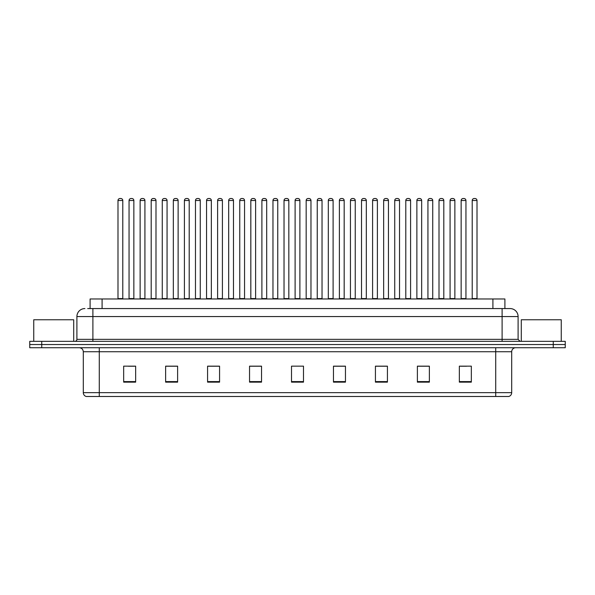 <?xml version="1.0" encoding="UTF-8"?>
<svg xmlns="http://www.w3.org/2000/svg" width="595" height="595" viewBox="0 0 595 595"><rect width="100%" height="100%" fill="white"/><g stroke="black" fill="none" stroke-linecap="round" stroke-linejoin="round"><path stroke-width="0.89" d="M90.098 308.567L90.098 298.98L504.902 298.98L504.902 308.567M511.7 392.648C511.588 394.567 510.629 395.846 508.822 396.486L495.717 396.486L495.717 392.648L511.7 392.648L511.7 351.727A3.994 3.994 0 0 1 515.694 347.733M495.717 396.486L86.178 396.486A3.994 3.994 0 0 1 83.3 392.648L83.3 351.727C83.062 349.302 81.731 347.971 79.306 347.733M565.25 347.733L565.25 344.535L29.75 344.535L29.75 347.733L41.739 347.733L41.739 344.535L29.75 344.535L29.75 341.337L41.739 341.337L41.739 344.535L565.25 344.535L565.25 347.733L41.739 347.733M471.337 382.139L471.337 366.156L459.347 366.156L459.347 382.139L471.337 382.139M429.374 382.139L429.374 366.156L417.385 366.156L417.385 382.139L429.374 382.139M387.419 382.139L387.419 366.156L375.43 366.156L375.43 382.139L387.419 382.139M345.457 382.139L345.457 366.156L333.468 366.156L333.468 382.139L345.457 382.139M135.653 382.139L135.653 366.156L123.663 366.156L123.663 382.139L135.653 382.139M177.615 382.139L177.615 366.156L165.626 366.156L165.626 382.139L177.615 382.139M219.57 382.139L219.57 366.156L207.581 366.156L207.581 382.139L219.57 382.139M261.532 382.139L261.532 366.156L249.543 366.156L249.543 382.139L261.532 382.139M303.495 382.139L303.495 366.156L291.505 366.156L291.505 382.139L303.495 382.139M383.061 366.237L377.981 366.237M427.336 366.237L422.264 366.237M460.545 366.237L466.539 366.237M261.294 366.237L256.222 366.237M250.227 366.237L261.532 366.237M217.019 366.237L211.939 366.237M172.736 366.237L167.664 366.237M128.46 366.237L134.455 366.237M333.468 366.237L344.773 366.237M338.778 366.237L333.706 366.237M294.503 366.156L300.497 366.156M219.57 366.237L207.581 366.237M177.615 366.237L165.626 366.237M387.419 366.237L375.43 366.237M429.374 366.237L417.385 366.237M87.882 308.567L510.101 308.567A7.995 7.995 0 0 1 518.096 316.562L518.096 339.343L520.09 341.337M87.696 308.567L92.894 308.567L92.894 316.562L76.904 316.562L76.904 339.343A2.001 2.001 0 0 1 74.91 341.337M84.899 308.567A7.995 7.995 0 0 0 76.904 316.562M565.25 341.337L565.25 344.535L565.25 341.337L41.739 341.337M518.096 316.562L502.106 316.562L502.106 308.567L510.101 308.567M122.786 200.508L117.988 200.508A2.001 2.001 0 0 1 119.989 198.514L120.785 198.514A2.001 2.001 0 0 1 122.786 200.508L122.786 298.578A0.402 0.402 0 0 0 123.18 298.98M117.988 200.508L117.988 298.578A0.402 0.402 0 0 1 117.587 298.98M120.785 198.514L119.989 198.514M129.056 200.508A2.001 2.001 0 0 1 131.056 198.514L131.852 198.514A2.001 2.001 0 0 1 133.853 200.508L129.056 200.508L129.056 298.578A0.402 0.402 0 0 1 128.661 298.98M133.853 200.508L133.853 298.578A0.402 0.402 0 0 0 134.254 298.98M144.92 200.508L140.13 200.508A2.001 2.001 0 0 1 142.123 198.514L142.926 198.514A2.001 2.001 0 0 1 144.92 200.508L144.92 298.578A0.402 0.402 0 0 0 145.321 298.98M140.13 200.508L140.13 298.578A0.402 0.402 0 0 1 139.728 298.98M142.926 198.514L142.123 198.514M167.061 200.508L162.264 200.508A2.001 2.001 0 0 1 164.265 198.514L165.06 198.514A2.001 2.001 0 0 1 167.061 200.508L167.061 298.578A0.402 0.402 0 0 0 167.463 298.98M162.264 200.508L162.264 298.578A0.402 0.402 0 0 1 161.87 298.98M165.06 198.514L164.265 198.514M184.405 200.508L184.405 298.578L189.203 298.578L189.203 200.508L184.405 200.508A2.001 2.001 0 0 1 186.406 198.514L187.202 198.514A2.001 2.001 0 0 1 189.203 200.508L189.203 298.578A0.402 0.402 0 0 0 189.604 298.98M184.405 298.578A0.402 0.402 0 0 1 184.004 298.98M187.202 198.514L186.406 198.514M206.145 298.98A0.402 0.402 0 0 0 206.547 298.578L206.547 200.508L206.547 298.578L211.344 298.578L211.344 200.508L206.547 200.508A2.001 2.001 0 0 1 208.54 198.514L209.343 198.514A2.001 2.001 0 0 1 211.344 200.508L211.344 298.578A0.402 0.402 0 0 0 211.738 298.98M209.343 198.514L208.54 198.514M151.197 200.508A2.001 2.001 0 0 1 153.198 198.514L153.993 198.514A2.001 2.001 0 0 1 155.994 200.508L151.197 200.508L151.197 298.578A0.402 0.402 0 0 1 150.795 298.98M155.994 200.508L155.994 298.578A0.402 0.402 0 0 0 156.388 298.98M173.338 200.508A2.001 2.001 0 0 1 175.332 198.514L176.135 198.514A2.001 2.001 0 0 1 178.128 200.508L173.338 200.508L173.338 298.578A0.402 0.402 0 0 1 172.937 298.98M178.128 200.508L178.128 298.578A0.402 0.402 0 0 0 178.53 298.98M195.472 200.508A2.001 2.001 0 0 1 197.473 198.514L198.276 198.514A2.001 2.001 0 0 1 200.27 200.508L195.472 200.508L195.472 298.578A0.402 0.402 0 0 1 195.078 298.98M200.27 200.508L200.27 298.578A0.402 0.402 0 0 0 200.671 298.98M198.276 198.514L197.473 198.514M73.706 341.337L73.706 319.76L33.744 319.76L33.744 341.337M561.256 341.337L561.256 319.76L521.294 319.76L521.294 341.337M233.478 200.508L228.681 200.508A2.001 2.001 0 0 1 230.682 198.514L231.485 198.514A2.001 2.001 0 0 1 233.478 200.508L233.478 298.578A0.402 0.402 0 0 0 233.88 298.98M228.681 200.508L228.681 298.578A0.402 0.402 0 0 1 228.287 298.98M231.485 198.514L230.682 198.514M250.421 298.98A0.402 0.402 0 0 0 250.822 298.578L250.822 200.508L250.822 298.578L255.619 298.578L255.619 200.508L250.822 200.508A2.001 2.001 0 0 1 252.823 198.514L253.619 198.514A2.001 2.001 0 0 1 255.619 200.508L255.619 298.578A0.402 0.402 0 0 0 256.021 298.98M253.619 198.514L252.823 198.514M277.761 200.508L272.964 200.508A2.001 2.001 0 0 1 274.964 198.514L275.76 198.514A2.001 2.001 0 0 1 277.761 200.508L277.761 298.578A0.402 0.402 0 0 0 278.155 298.98M272.964 200.508L272.964 298.578A0.402 0.402 0 0 1 272.562 298.98M275.76 198.514L274.964 198.514M217.614 200.508A2.001 2.001 0 0 1 219.614 198.514L220.41 198.514A2.001 2.001 0 0 1 222.411 200.508L217.614 200.508L217.614 298.578A0.402 0.402 0 0 1 217.212 298.98M222.411 200.508L222.411 298.578A0.402 0.402 0 0 0 222.813 298.98M220.41 198.514L219.614 198.514M239.755 200.508A2.001 2.001 0 0 1 241.749 198.514L242.552 198.514A2.001 2.001 0 0 1 244.552 200.508L239.755 200.508L239.755 298.578A0.402 0.402 0 0 1 239.354 298.98M244.552 200.508L244.552 298.578A0.402 0.402 0 0 0 244.947 298.98M242.552 198.514L241.749 198.514M261.897 200.508A2.001 2.001 0 0 1 263.89 198.514L264.693 198.514A2.001 2.001 0 0 1 266.686 200.508L261.897 200.508L261.897 298.578A0.402 0.402 0 0 1 261.495 298.98M266.686 200.508L266.686 298.578A0.402 0.402 0 0 0 267.088 298.98M264.693 198.514L263.89 198.514M299.895 200.508L295.105 200.508A2.001 2.001 0 0 1 297.098 198.514L297.902 198.514A2.001 2.001 0 0 1 299.895 200.508L299.895 298.578A0.402 0.402 0 0 0 300.296 298.98M295.105 200.508L295.105 298.578A0.402 0.402 0 0 1 294.704 298.98M297.902 198.514L297.098 198.514M317.239 200.508L317.239 298.578L322.036 298.578L322.036 200.508L317.239 200.508A2.001 2.001 0 0 1 319.24 198.514L320.036 198.514A2.001 2.001 0 0 1 322.036 200.508L322.036 298.578A0.402 0.402 0 0 0 322.438 298.98M317.239 298.578A0.402 0.402 0 0 1 316.845 298.98M320.036 198.514L319.24 198.514M344.178 200.508L339.381 200.508A2.001 2.001 0 0 1 341.381 198.514L342.177 198.514A2.001 2.001 0 0 1 344.178 200.508L344.178 298.578A0.402 0.402 0 0 0 344.579 298.98M339.381 200.508L339.381 298.578A0.402 0.402 0 0 1 338.979 298.98M342.177 198.514L341.381 198.514M361.522 200.508L361.522 298.578L366.319 298.578L366.319 200.508L361.522 200.508A2.001 2.001 0 0 1 363.515 198.514L364.318 198.514A2.001 2.001 0 0 1 366.319 200.508L366.319 298.578A0.402 0.402 0 0 0 366.713 298.98M361.522 298.578A0.402 0.402 0 0 1 361.12 298.98M364.318 198.514L363.515 198.514M383.656 200.508L383.656 298.578L388.453 298.578L388.453 200.508L383.656 200.508A2.001 2.001 0 0 1 385.657 198.514L386.46 198.514A2.001 2.001 0 0 1 388.453 200.508L388.453 298.578A0.402 0.402 0 0 0 388.855 298.98M383.656 298.578A0.402 0.402 0 0 1 383.262 298.98M386.46 198.514L385.657 198.514M284.031 200.508A2.001 2.001 0 0 1 286.031 198.514L286.827 198.514A2.001 2.001 0 0 1 288.828 200.508L284.031 200.508L284.031 298.578A0.402 0.402 0 0 1 283.637 298.98M288.828 200.508L288.828 298.578A0.402 0.402 0 0 0 289.23 298.98M286.827 198.514L286.031 198.514M306.172 200.508A2.001 2.001 0 0 1 308.173 198.514L308.969 198.514A2.001 2.001 0 0 1 310.969 200.508L306.172 200.508L306.172 298.578A0.402 0.402 0 0 1 305.771 298.98M310.969 200.508L310.969 298.578A0.402 0.402 0 0 0 311.363 298.98M308.969 198.514L308.173 198.514M328.314 200.508A2.001 2.001 0 0 1 330.307 198.514L331.11 198.514A2.001 2.001 0 0 1 333.103 200.508L328.314 200.508L328.314 298.578A0.402 0.402 0 0 1 327.912 298.98M333.103 200.508L333.103 298.578A0.402 0.402 0 0 0 333.505 298.98M331.11 198.514L330.307 198.514M350.448 200.508A2.001 2.001 0 0 1 352.448 198.514L353.252 198.514A2.001 2.001 0 0 1 355.245 200.508L350.448 200.508L350.448 298.578A0.402 0.402 0 0 1 350.053 298.98M355.245 200.508L355.245 298.578A0.402 0.402 0 0 0 355.646 298.98M353.252 198.514L352.448 198.514M372.589 200.508A2.001 2.001 0 0 1 374.59 198.514L375.386 198.514A2.001 2.001 0 0 1 377.386 200.508L372.589 200.508L372.589 298.578A0.402 0.402 0 0 1 372.187 298.98M377.386 200.508L377.386 298.578A0.402 0.402 0 0 0 377.788 298.98M375.386 198.514L374.59 198.514M410.595 200.508L405.797 200.508A2.001 2.001 0 0 1 407.798 198.514L408.594 198.514A2.001 2.001 0 0 1 410.595 200.508L410.595 298.578A0.402 0.402 0 0 0 410.996 298.98M405.797 200.508L405.797 298.578A0.402 0.402 0 0 1 405.396 298.98M408.594 198.514L407.798 198.514M432.736 200.508L427.939 200.508A2.001 2.001 0 0 1 429.94 198.514L430.735 198.514A2.001 2.001 0 0 1 432.736 200.508L432.736 298.578A0.402 0.402 0 0 0 433.13 298.98M427.939 200.508L427.939 298.578A0.402 0.402 0 0 1 427.537 298.98M430.735 198.514L429.94 198.514M454.87 200.508L450.08 200.508A2.001 2.001 0 0 1 452.074 198.514L452.877 198.514A2.001 2.001 0 0 1 454.87 200.508L454.87 298.578A0.402 0.402 0 0 0 455.272 298.98M450.08 200.508L450.08 298.578A0.402 0.402 0 0 1 449.679 298.98M452.877 198.514L452.074 198.514M477.012 200.508L472.214 200.508A2.001 2.001 0 0 1 474.215 198.514L475.011 198.514A2.001 2.001 0 0 1 477.012 200.508L477.012 298.578A0.402 0.402 0 0 0 477.413 298.98M472.214 200.508L472.214 298.578A0.402 0.402 0 0 1 471.82 298.98M475.011 198.514L474.215 198.514M394.73 200.508A2.001 2.001 0 0 1 396.724 198.514L397.527 198.514A2.001 2.001 0 0 1 399.528 200.508L394.73 200.508L394.73 298.578A0.402 0.402 0 0 1 394.329 298.98M399.528 200.508L399.528 298.578A0.402 0.402 0 0 0 399.922 298.98M397.527 198.514L396.724 198.514M416.872 200.508A2.001 2.001 0 0 1 418.865 198.514L419.668 198.514A2.001 2.001 0 0 1 421.662 200.508L416.872 200.508L416.872 298.578A0.402 0.402 0 0 1 416.47 298.98M421.662 200.508L421.662 298.578A0.402 0.402 0 0 0 422.063 298.98M419.668 198.514L418.865 198.514M439.006 200.508A2.001 2.001 0 0 1 441.007 198.514L441.802 198.514A2.001 2.001 0 0 1 443.803 200.508L439.006 200.508L439.006 298.578A0.402 0.402 0 0 1 438.612 298.98M443.803 200.508L443.803 298.578A0.402 0.402 0 0 0 444.205 298.98M441.802 198.514L441.007 198.514M461.147 200.508A2.001 2.001 0 0 1 463.148 198.514L463.944 198.514A2.001 2.001 0 0 1 465.945 200.508L461.147 200.508L461.147 298.578A0.402 0.402 0 0 1 460.746 298.98M465.945 200.508L465.945 298.578A0.402 0.402 0 0 0 466.339 298.98M463.944 198.514L463.148 198.514M102.087 308.567L102.087 298.98M492.913 308.567L492.913 298.98M495.717 347.733L495.717 351.727L83.3 351.727M511.7 351.727L495.717 351.727L495.717 392.648L99.283 392.648L99.283 396.486M83.3 392.648L99.283 392.648L99.283 347.733M553.261 347.733L553.261 341.337M303.495 381.588L291.505 381.588M261.532 381.588L249.543 381.588M219.57 381.588L207.581 381.588M177.615 381.588L165.626 381.588M135.653 381.588L123.663 381.588M345.457 381.588L333.468 381.588M387.419 381.588L375.43 381.588M429.374 381.588L417.385 381.588M471.337 381.588L459.347 381.588M92.894 341.337L92.894 339.343L518.096 339.343M76.904 339.343L92.894 339.343L92.894 316.562L502.106 316.562L502.106 341.337M117.988 298.578L122.786 298.578M129.056 298.578L133.853 298.578M140.13 298.578L144.92 298.578M162.264 298.578L167.061 298.578M151.197 298.578L155.994 298.578M173.338 298.578L178.128 298.578M195.472 298.578L200.27 298.578M228.681 298.578L233.478 298.578M272.964 298.578L277.761 298.578M217.614 298.578L222.411 298.578M239.755 298.578L244.552 298.578M261.897 298.578L266.686 298.578M295.105 298.578L299.895 298.578M339.381 298.578L344.178 298.578M284.031 298.578L288.828 298.578M306.172 298.578L310.969 298.578M328.314 298.578L333.103 298.578M350.448 298.578L355.245 298.578M372.589 298.578L377.386 298.578M405.797 298.578L410.595 298.578M427.939 298.578L432.736 298.578M450.08 298.578L454.87 298.578M472.214 298.578L477.012 298.578M394.73 298.578L399.528 298.578M416.872 298.578L421.662 298.578M439.006 298.578L443.803 298.578M461.147 298.578L465.945 298.578"/></g></svg>
